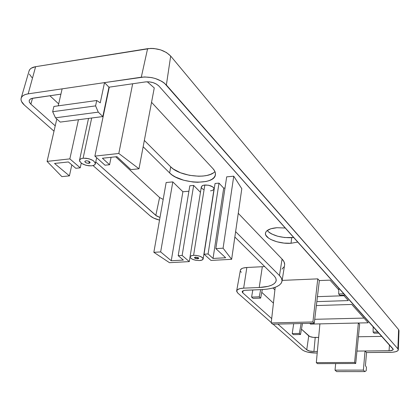<?xml version="1.0" encoding="UTF-8"?>
<svg xmlns="http://www.w3.org/2000/svg" width="420" height="420" viewBox="0 0 420 420"><rect width="100%" height="100%" fill="white"/><g stroke="black" fill="none" stroke-linecap="round" stroke-linejoin="round"><path stroke-width="0.63" d="M88.893 163.317C86.525 163.259 85.166 162.64 84.814 161.453L86.011 160.781L88.011 160.981L90.069 162.314L89.639 163.128L88.893 163.317L89.276 161.511L88.893 163.317L86.903 163.112L85.229 162.293L84.861 161.327L86.011 160.781C88.384 160.834 89.749 161.453 90.101 162.64L88.893 163.317M83.102 158.225L91.697 118.004L83.102 158.225C90.237 158.387 94.327 160.246 95.377 163.8L94.258 165.128L91.754 165.827C84.656 165.664 80.582 163.8 79.522 160.235L80.63 158.923L83.102 158.225L80.866 158.802L79.653 159.868L79.627 161.264L81.769 163.496L85.801 165.228L88.883 165.811L91.754 165.827L93.98 165.27L95.225 164.225L95.293 162.839L93.193 160.597L89.135 158.828L86.005 158.235L83.102 158.225M195.599 257.072L194.408 257.597L197.584 258.815L197.804 257.418L197.584 258.815L195.174 258.379L194.413 257.712L195.599 257.072L198.544 257.838L198.676 258.484L197.584 258.815L198.781 258.29L195.599 257.072M190.04 256.882L201.364 186.69L202.372 185.656L204.015 185.12L208.504 185.22L212.751 186.874L213.843 188.018L214.037 188.974C213.313 186.401 210.242 185.084 204.829 185.01L193.599 255.313L191.095 255.827L190.04 256.888C190.853 259.151 194.024 260.368 199.553 260.547L202.303 259.933L203.144 258.647L202.466 257.618L199.826 256.211L196.082 255.386L193.599 255.313L191.583 255.644L190.066 256.762L190.281 257.754L192.344 259.24L195.82 260.284L199.553 260.547C201.721 260.395 202.918 259.865 203.149 258.967C202.34 256.704 199.154 255.491 193.599 255.313L204.829 185.01L202.855 185.435L201.348 186.748M291.034 243.269C279.121 244.188 264.348 238.455 265.456 233.173C266.144 230.165 269.971 228.344 276.927 227.719L270.8 228.779L266.774 230.874L265.745 232.208L265.43 233.667L265.829 235.19L268.663 238.192L270.979 239.563L276.964 241.794L283.988 243.091L291.034 243.269L291.706 237.704C280.371 237.867 272.192 235.478 267.167 230.543L269.388 232.607L271.698 233.987L277.662 236.234L284.671 237.536L293.827 237.505L291.706 237.704L291.034 243.269L297.875 242.051L291.034 243.269M381.901 336.383L358.402 336.767L381.901 336.383M318.654 337.418L313.278 337.381L309.771 336.525L301.466 329.159L308.731 335.895L306.742 349.792L277.872 324.082L306.742 349.792L309.666 351.026L313.919 351.503C310.653 351.43 308.259 350.863 306.742 349.792L308.731 335.895C310.096 336.898 312.26 337.423 315.215 337.475L313.919 351.503L315.215 337.475L318.654 337.418M273.425 303.14L261.776 292.336L273.425 303.14M281.967 269.131L283.946 266.921M284.65 264.448L284.025 261.797L282.067 259.077L238.261 213.308L282.067 259.077L279.468 275.557L235.625 231.635L279.468 275.557L281.416 278.15L282.051 280.665L281.374 283.012L279.431 285.096L276.323 286.85L272.181 288.215L267.167 289.144L261.476 289.611C273.735 288.95 280.576 286.183 281.998 281.311C282.277 279.468 281.431 277.552 279.468 275.557L282.067 259.077C284.041 261.166 284.886 263.183 284.592 265.125L282.004 281.279M163.18 199.395L159.59 197.531L115.684 156.797L159.59 197.531L155.815 215.408L95.765 161.947L156.655 216.038L159.994 217.471L155.815 215.408L159.59 197.531L163.18 199.395M58.674 103.903L49.87 95.734L58.674 103.903M154.261 87.932L147.273 81.769L154.261 87.932L138.983 168.787L154.261 87.932M233.746 176.19L241.799 188.701L231.641 259.313L211.008 260.432L204.057 254.195L215.05 183.488L218.993 183.125L223.697 188.139L224.999 188.024L223.697 188.139L213.045 258.447L225.666 257.754L215.849 248.624L226.684 176.852L233.746 176.19L241.799 188.701L231.641 259.313L211.008 260.432L204.057 254.195L208.094 253.958L218.993 183.125L223.697 188.139L213.045 258.447L225.666 257.754L215.849 248.624L223.088 248.189L233.746 176.19L226.684 176.852L215.849 248.624L223.088 248.189L231.641 259.313L223.088 248.189L233.746 176.19M359.646 324.403L358.37 323.012L310.501 324.088L309.74 323.358L310.501 324.088L310.585 323.337L310.501 324.088L368.193 322.791L358.37 323.012L354.622 362.439L316.318 362.628L319.909 323.878L316.318 362.628L317.494 363.657L355.703 363.489L359.646 324.403L358.37 323.012L354.622 362.439L316.318 362.628L317.494 363.657L355.703 363.489L354.622 362.439L355.703 363.489L359.646 324.403M351.797 304.458L368.193 322.791L351.797 304.458L316.365 305.555L351.797 304.458M214.914 171.502C208.619 179.587 179.582 176.495 170.704 166.834L169.633 172.93L143.147 146.743L169.633 172.93L172.274 175.098L175.607 177.088L183.813 180.264L193.058 182.023L197.657 182.28L205.989 181.514L209.412 180.506L212.163 179.125L214.132 177.418L215.234 175.445L215.418 173.271L214.662 170.982L212.982 168.672C214.883 170.756 215.691 172.772 215.402 174.725C214.662 185.525 179.86 184.044 169.633 172.93L170.704 166.834L173.334 169.019L180.532 172.783L189.394 175.303L198.644 176.237L202.997 176.053L206.955 175.445L210.373 174.421L213.124 173.024M151.541 102.307L212.982 168.672L151.541 102.307M285.374 228.013L276.927 227.719L285.374 228.013M274.906 289.916L272.927 288.015L274.906 289.916M316.832 301.618L348.332 300.589L343.502 295.187L348.332 300.589L316.832 301.618M330.026 280.124L338.804 289.937L330.026 280.124L319.347 280.576L330.026 280.124M317.772 278.864L319.347 280.576L314.255 323.253L272.654 324.203L271.21 322.933L275.2 287.296L271.21 322.933L312.916 321.951L317.772 278.864L319.347 280.576L314.255 323.253L272.654 324.203L271.21 322.933L312.916 321.951L314.255 323.253L312.916 321.951L317.772 278.864L282.145 280.397L317.772 278.864M188.911 191.216L182.884 191.746L172.814 181.897L166.152 182.516L153.846 252.326L166.152 182.516L172.814 181.897L160.66 251.916L172.814 181.897L182.884 191.746L171.255 260.752L182.884 191.746L188.911 191.216M200.445 192.286L193.657 185.43L189.814 185.782L178.206 255.675L189.814 185.782L193.657 185.43L182.144 255.449L178.206 255.675L183.372 260.08L171.255 260.752L160.66 251.916L153.846 252.326L169.491 262.684L189.304 261.608L190.029 257.113L189.304 261.608L182.144 255.449L193.657 185.43L200.445 192.286M210.494 190.853L212.462 190.444L213.995 189.147M201.316 187.304L201.978 188.459L203.501 189.53M158.933 86.048L393.251 349.409C393.052 350.233 391.655 350.684 389.067 350.758L365.032 350.999L366.544 352.553L365.426 365.626L366.471 367.316L366.182 370.755L364.917 371.595L336.656 371.616L335.029 370.146L335.669 363.578L335.029 370.146L363.394 370.109L365.032 350.999L356.958 351.078L365.032 350.999L366.544 352.553L365.426 365.626L366.471 367.316L366.182 370.755L364.917 371.595L363.394 370.109L335.029 370.146L336.656 371.616L364.917 371.595L363.394 370.109L365.032 350.999L390.122 350.711L392.978 349.897L393.015 348.863L158.933 86.048L156.455 84.095L153.032 82.614L149.2 81.848L145.551 81.905C151.053 81.49 155.51 82.871 158.933 86.048M271.693 318.586L242.755 292.819L243.101 290.771L242.755 292.819L242.193 291.69C242.434 290.84 243.689 290.351 245.957 290.22L261.476 289.611L244.86 290.315L243.143 290.75L242.183 291.9L242.755 292.819L271.693 318.586M252.803 289.952L251.612 297.103L253.024 298.373L260.652 298.106L262.311 289.574L260.652 298.106L259.255 296.83L260.652 298.106L253.024 298.373L251.612 297.103L259.255 296.83L260.657 289.648L259.255 296.83L251.612 297.103L252.803 289.952M293.695 323.726L292.22 333.569L299.344 333.443L301.103 323.552L299.344 333.443L300.515 334.509L302.463 323.521L300.515 334.509L299.344 333.443L292.22 333.569L293.407 334.635L292.22 333.569L293.695 323.726M398.318 349.808L397.892 348.81L166.373 84.998L170.683 56.059L166.373 84.998C160.01 79.013 151.646 76.414 141.293 77.207L28.171 93.849L35.621 66.68L28.171 93.849L25.589 94.442L23.52 95.366L22.034 96.584L21.194 98.044L21.021 99.698L21.514 101.467L24.392 105.089L54.007 131.177L24.392 105.089C21.693 102.664 20.617 100.359 21.152 98.18C21.877 95.933 24.218 94.489 28.171 93.849L104.522 82.614L100.243 102.848L96.726 100.506L95.582 105.882L98.285 112.135L102.827 116.555L108.964 87.192L104.522 82.614L100.243 102.848L96.726 100.506L95.582 105.882L98.285 112.135L102.827 116.555L108.964 87.192L145.551 81.905L108.964 87.192L104.522 82.614L144.601 76.939L151.778 77.616L155.353 78.53L161.763 81.317L164.346 83.081L397.892 348.81L398.249 350.138L397.798 350.737L395.75 351.708L392.453 352.249L366.544 352.553L390.49 352.333C395.33 352.196 397.94 351.356 398.318 349.808L399 330.608L398.606 329.632L399 330.619M262.311 266.716L264.689 266.548L262.311 266.716L259.229 287.522C269.377 286.96 275.032 284.666 276.203 280.639L275.846 278.271L274.391 276.155L234.848 237.022L274.05 275.804L275.693 277.951L276.25 280.04L275.714 281.993L274.129 283.731L271.567 285.196L268.133 286.34L259.229 287.522L262.311 266.716L246.85 267.488L262.311 266.716M243.653 288.146L246.85 267.488L243.653 288.146L259.229 287.522L243.653 288.146C239.437 288.388 237.106 289.301 236.66 290.881L237.731 293.008L236.649 291.296L237.379 289.763L239.836 288.656L243.653 288.146M240.34 270.212C240.77 268.663 242.939 267.755 246.85 267.488L243.306 268.012L241.978 268.501L240.46 269.829L236.665 290.855M302.248 349.839L273.131 324.193L302.248 349.839C305.088 351.824 309.54 352.884 315.604 353.02L307.703 352.133L304.411 351.094L302.248 349.839M271.252 322.539L237.731 293.008L271.252 322.539M317.21 353.01L315.604 353.02L317.21 353.01M397.892 348.81L398.606 329.632L170.683 56.059L398.606 329.632L397.892 348.81M141.293 77.207L147.599 48.673C157.159 47.843 164.855 50.305 170.683 56.059L166.451 52.526L160.561 49.865L153.925 48.505L150.654 48.395L35.621 66.68L147.599 48.673L141.293 77.207M21.152 98.18L29.075 70.922C29.778 68.738 31.957 67.326 35.621 66.68L31.3 68.177L29.909 69.368L29.069 70.927M150.134 215.854L93.077 165.59L150.134 215.854C152.297 217.681 155.426 219.093 159.527 220.096L153.694 218.096L150.134 215.854M32.97 98.175L60.916 94.138L31.589 98.485L30.476 98.973L29.211 100.396L29.358 102.223L30.881 104.171L29.274 102.023L29.264 100.264L30.413 99.01L32.97 98.175M55.225 125.848L30.881 104.171L32.498 98.259L30.881 104.171L55.225 125.848M317.352 351.472L313.919 351.503L317.352 351.472M31.978 77.616L29.363 74.109M241.316 272.291L240.613 271.446M363.993 318.092L314.722 319.305L363.993 318.092M170.704 166.834L144.338 140.432L170.704 166.834M343.985 295.727L317.425 296.656L343.985 295.727M389.067 350.758L389.45 344.862L389.067 350.758M102.827 116.555L60.233 122.094L102.827 116.555M62.129 88.856L58.228 105.845L62.129 88.856M96.726 100.506L53.897 106.444L52.673 111.72L55.487 117.81L60.233 122.094L55.487 117.81L98.285 112.135L55.487 117.81L52.673 111.72L95.582 105.882L52.673 111.72L53.897 106.444L96.726 100.506M189.304 261.608L182.144 255.449L178.206 255.675L183.372 260.08L171.255 260.752L160.66 251.916L153.846 252.326L169.491 262.684L189.304 261.608M215.05 183.488L218.993 183.125L208.094 253.958L213.045 258.447L208.094 253.958L204.057 254.195L215.05 183.488M105.005 165.207L109.578 164.729L111.074 157.3L109.578 164.729L102.417 158.246L116.954 156.66L130.883 169.612L138.983 168.787L118.802 153.473L132.662 83.769L118.802 153.473L94.883 156.119L109.289 87.145L94.883 156.119L105.005 165.207L109.578 164.729L102.417 158.246L116.954 156.66L130.883 169.612L138.983 168.787L118.802 153.473L94.883 156.119L105.005 165.207M80.236 167.816L81.244 163.128L80.236 167.816L75.799 168.284L68.381 161.952L54.542 163.459L69.421 175.865L71.815 164.882L69.421 175.865L61.871 176.631L47.087 161.396L56.795 118.991L47.087 161.396L69.846 158.886L78.44 119.726L69.846 158.886L80.236 167.816L75.799 168.284L68.381 161.952L54.542 163.459L69.421 175.865L61.871 176.631L47.087 161.396L69.846 158.886L80.236 167.816M293.407 334.635L300.515 334.509L293.407 334.635M378.982 333.107L374.105 333.197L373.102 332.089L373.191 326.608L373.102 332.089L377.995 332L373.102 332.089L374.105 333.197L378.982 333.107M338.678 293.979L339.885 295.312L345.151 295.129L339.885 295.312L338.678 293.979L338.861 288.062L338.678 293.979L343.959 293.79L338.678 293.979M96.647 157.7L95.382 163.784M214.042 188.963L203.149 258.967M88.515 118.419L79.527 160.22"/></g></svg>
